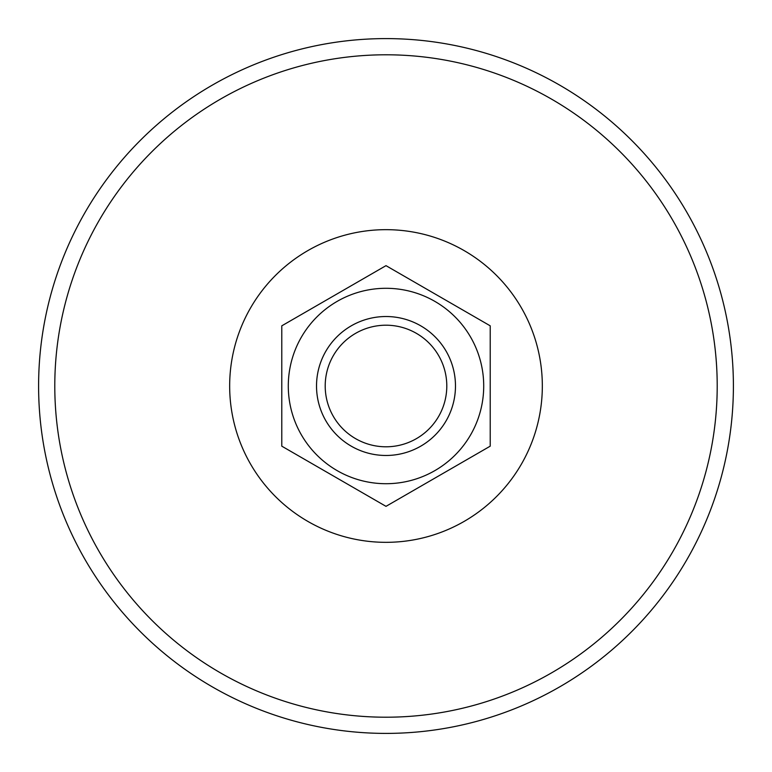 <?xml version="1.0" encoding="UTF-8"?>
<svg xmlns="http://www.w3.org/2000/svg" width="772" height="772" viewBox="0 0 772 772"><rect width="100%" height="100%" fill="white"/><g stroke="black" fill="none" stroke-linecap="round" stroke-linejoin="round"><path stroke-width="1.16" d="M733.4 386A347.4 347.4 0 0 0 212.3 85.142A347.4 347.4 0 0 0 212.3 686.858A347.4 347.4 0 0 0 733.4 386M542.33 386A156.33 156.33 0 0 0 307.835 250.61A156.33 156.33 0 0 0 307.835 521.389A156.33 156.33 0 0 0 542.33 386M455.48 386A69.48 69.48 0 0 0 351.26 325.832A69.48 69.48 0 0 0 351.26 446.168A69.48 69.48 0 0 0 455.48 386M386 288.294A97.706 97.706 0 0 0 301.379 434.848A97.706 97.706 0 0 0 470.621 434.858A97.706 97.706 0 0 0 386 288.294M281.78 325.832L386 265.655L490.22 325.832L490.22 446.168L386 506.345L281.78 446.168L281.78 325.832M316.52 386A69.48 69.48 0 0 0 420.74 446.168A69.48 69.48 0 0 0 420.74 325.832A69.48 69.48 0 0 0 316.52 386M325.205 386A60.795 60.795 0 0 1 416.397 333.35A60.795 60.795 0 0 1 416.397 438.65A60.795 60.795 0 0 1 325.205 386M717.207 386A331.207 331.207 0 0 1 220.396 672.837A331.207 331.207 0 0 1 220.396 99.163A331.207 331.207 0 0 1 717.207 386"/></g></svg>
